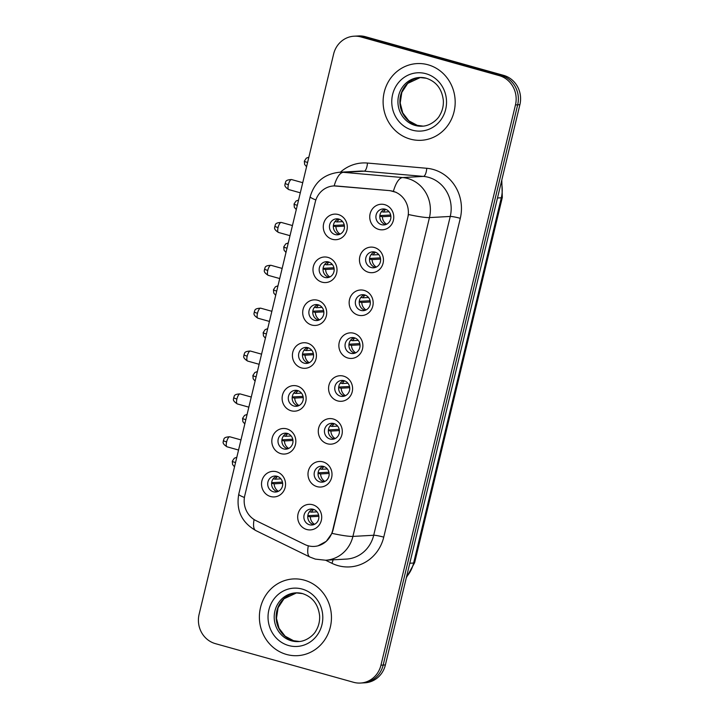 <?xml version="1.0" encoding="UTF-8"?>
<svg xmlns="http://www.w3.org/2000/svg" width="719" height="719" viewBox="0 0 719 719"><rect width="100%" height="100%" fill="white"/><g stroke="black" fill="none" stroke-linecap="round" stroke-linejoin="round"><path stroke-width="1.08" d="M322.022 282.163A12.807 12.007 86.8 0 1 313.358 266.524A12.807 12.007 86.8 0 1 327.972 257.402A12.807 12.007 86.8 0 1 336.636 273.04A12.807 12.007 86.8 0 1 322.022 282.163M328.52 261.95A7.999 7.505 -93.2 0 0 326.219 261.698A7.999 7.505 -93.2 0 0 319.191 268.87A7.999 7.505 -93.2 0 0 324.799 277.426A7.999 7.505 -93.2 0 0 327.1 277.678A7.999 7.505 -93.2 0 0 334.137 270.515A7.999 7.505 -93.2 0 0 328.52 261.95M311.731 325.033A12.807 12.007 86.8 0 1 303.067 309.395A12.807 12.007 86.8 0 1 317.681 300.272A12.807 12.007 86.8 0 1 326.345 315.911A12.807 12.007 86.8 0 1 311.731 325.033M318.229 304.82A7.999 7.505 -93.2 0 0 315.929 304.568A7.999 7.505 -93.2 0 0 308.891 311.74A7.999 7.505 -93.2 0 0 314.509 320.297A7.999 7.505 -93.2 0 0 316.809 320.548A7.999 7.505 -93.2 0 0 323.838 313.385A7.999 7.505 -93.2 0 0 318.229 304.82M301.441 367.903A12.807 12.007 86.8 0 1 292.777 352.265A12.807 12.007 86.8 0 1 307.381 343.143A12.807 12.007 86.8 0 1 316.054 358.781A12.807 12.007 86.8 0 1 301.441 367.903M307.93 347.69A7.999 7.505 -93.2 0 0 305.638 347.439A7.999 7.505 -93.2 0 0 298.601 354.611A7.999 7.505 -93.2 0 0 304.218 363.167A7.999 7.505 -93.2 0 0 306.519 363.419A7.999 7.505 -93.2 0 0 313.547 356.256A7.999 7.505 -93.2 0 0 307.93 347.69M291.15 410.774A12.807 12.007 86.8 0 1 282.486 395.135A12.807 12.007 86.8 0 1 297.091 386.013A12.807 12.007 86.8 0 1 305.755 401.651A12.807 12.007 86.8 0 1 291.15 410.774M297.639 390.561A7.999 7.505 -93.2 0 0 295.338 390.309A7.999 7.505 -93.2 0 0 288.31 397.481A7.999 7.505 -93.2 0 0 293.927 406.037A7.999 7.505 -93.2 0 0 296.228 406.289A7.999 7.505 -93.2 0 0 303.256 399.117A7.999 7.505 -93.2 0 0 297.639 390.561M280.859 453.644A12.807 12.007 86.8 0 1 272.186 438.006A12.807 12.007 86.8 0 1 286.8 428.884A12.807 12.007 86.8 0 1 295.464 444.522A12.807 12.007 86.8 0 1 280.859 453.644M287.348 433.431A7.999 7.505 -93.2 0 0 285.048 433.18A7.999 7.505 -93.2 0 0 278.019 440.352A7.999 7.505 -93.2 0 0 283.637 448.908A7.999 7.505 -93.2 0 0 285.937 449.159A7.999 7.505 -93.2 0 0 292.966 441.987A7.999 7.505 -93.2 0 0 287.348 433.431M270.56 496.514A12.807 12.007 86.8 0 1 261.896 480.876A12.807 12.007 86.8 0 1 276.509 471.754A12.807 12.007 86.8 0 1 285.173 487.392A12.807 12.007 86.8 0 1 270.56 496.514M277.058 476.302A7.999 7.505 -93.2 0 0 274.757 476.05A7.999 7.505 -93.2 0 0 267.729 483.222A7.999 7.505 -93.2 0 0 273.346 491.778A7.999 7.505 -93.2 0 0 275.638 492.03A7.999 7.505 -93.2 0 0 282.675 484.858A7.999 7.505 -93.2 0 0 277.058 476.302M332.313 239.292A12.807 12.007 86.8 0 1 323.649 223.654A12.807 12.007 86.8 0 1 338.263 214.532A12.807 12.007 86.8 0 1 346.926 230.17A12.807 12.007 86.8 0 1 332.313 239.292M338.811 219.079A7.999 7.505 -93.2 0 0 336.51 218.828A7.999 7.505 -93.2 0 0 329.482 226A7.999 7.505 -93.2 0 0 335.099 234.556A7.999 7.505 -93.2 0 0 337.391 234.816A7.999 7.505 -93.2 0 0 344.428 227.644A7.999 7.505 -93.2 0 0 338.811 219.079M368.488 272.285A12.807 12.007 86.8 0 1 359.824 256.647A12.807 12.007 86.8 0 1 374.428 247.525A12.807 12.007 86.8 0 1 383.092 263.163A12.807 12.007 86.8 0 1 368.488 272.285M374.976 252.072A7.999 7.505 -93.2 0 0 372.676 251.821A7.999 7.505 -93.2 0 0 365.647 258.993A7.999 7.505 -93.2 0 0 371.265 267.549A7.999 7.505 -93.2 0 0 373.565 267.801A7.999 7.505 -93.2 0 0 380.594 260.637A7.999 7.505 -93.2 0 0 374.976 252.072M358.197 315.156A12.807 12.007 86.8 0 1 349.524 299.517A12.807 12.007 86.8 0 1 364.138 290.395A12.807 12.007 86.8 0 1 372.802 306.033A12.807 12.007 86.8 0 1 358.197 315.156M364.686 294.943A7.999 7.505 -93.2 0 0 362.385 294.691A7.999 7.505 -93.2 0 0 355.357 301.863A7.999 7.505 -93.2 0 0 360.974 310.419A7.999 7.505 -93.2 0 0 363.275 310.671A7.999 7.505 -93.2 0 0 370.303 303.508A7.999 7.505 -93.2 0 0 364.686 294.943M347.897 358.026A12.807 12.007 86.8 0 1 339.233 342.388A12.807 12.007 86.8 0 1 353.847 333.265A12.807 12.007 86.8 0 1 362.511 348.904A12.807 12.007 86.8 0 1 347.897 358.026M354.395 337.813A7.999 7.505 -93.2 0 0 352.094 337.562A7.999 7.505 -93.2 0 0 345.066 344.734A7.999 7.505 -93.2 0 0 350.683 353.29A7.999 7.505 -93.2 0 0 352.975 353.541A7.999 7.505 -93.2 0 0 360.012 346.378A7.999 7.505 -93.2 0 0 354.395 337.813M337.606 400.896A12.807 12.007 86.8 0 1 328.942 385.258A12.807 12.007 86.8 0 1 343.556 376.136A12.807 12.007 86.8 0 1 352.22 391.774A12.807 12.007 86.8 0 1 337.606 400.896M344.104 380.684A7.999 7.505 -93.2 0 0 341.804 380.432A7.999 7.505 -93.2 0 0 334.775 387.604A7.999 7.505 -93.2 0 0 340.384 396.16A7.999 7.505 -93.2 0 0 342.684 396.412A7.999 7.505 -93.2 0 0 349.722 389.249A7.999 7.505 -93.2 0 0 344.104 380.684M327.316 443.767A12.807 12.007 86.8 0 1 318.652 428.129A12.807 12.007 86.8 0 1 333.265 419.006A12.807 12.007 86.8 0 1 341.929 434.644A12.807 12.007 86.8 0 1 327.316 443.767M333.814 423.554A7.999 7.505 -93.2 0 0 331.513 423.302A7.999 7.505 -93.2 0 0 324.476 430.474A7.999 7.505 -93.2 0 0 330.093 439.03A7.999 7.505 -93.2 0 0 332.394 439.282A7.999 7.505 -93.2 0 0 339.422 432.11A7.999 7.505 -93.2 0 0 333.814 423.554M317.025 486.637A12.807 12.007 86.8 0 1 308.361 470.999A12.807 12.007 86.8 0 1 322.966 461.877A12.807 12.007 86.8 0 1 331.639 477.515A12.807 12.007 86.8 0 1 317.025 486.637M323.523 466.424A7.999 7.505 -93.2 0 0 321.222 466.173A7.999 7.505 -93.2 0 0 314.185 473.345A7.999 7.505 -93.2 0 0 319.802 481.901A7.999 7.505 -93.2 0 0 322.103 482.152A7.999 7.505 -93.2 0 0 329.131 474.98A7.999 7.505 -93.2 0 0 323.523 466.424M306.734 529.508A12.807 12.007 86.8 0 1 298.07 513.869A12.807 12.007 86.8 0 1 312.675 504.747A12.807 12.007 86.8 0 1 321.339 520.385A12.807 12.007 86.8 0 1 306.734 529.508M313.223 509.295A7.999 7.505 -93.2 0 0 310.923 509.043A7.999 7.505 -93.2 0 0 303.894 516.215A7.999 7.505 -93.2 0 0 309.512 524.771A7.999 7.505 -93.2 0 0 311.812 525.023A7.999 7.505 -93.2 0 0 318.841 517.851A7.999 7.505 -93.2 0 0 313.223 509.295M378.778 229.415A12.807 12.007 86.8 0 1 370.114 213.777A12.807 12.007 86.8 0 1 384.719 204.654A12.807 12.007 86.8 0 1 393.392 220.293A12.807 12.007 86.8 0 1 378.778 229.415M385.267 209.202A7.999 7.505 -93.2 0 0 382.975 208.95A7.999 7.505 -93.2 0 0 375.938 216.122A7.999 7.505 -93.2 0 0 381.555 224.679A7.999 7.505 -93.2 0 0 383.856 224.939A7.999 7.505 -93.2 0 0 390.884 217.767A7.999 7.505 -93.2 0 0 385.267 209.202M329.023 277.3A7.999 7.505 86.8 0 1 328.682 277.219A7.999 7.505 86.8 0 1 323.038 269.706A7.999 7.505 86.8 0 1 328.179 261.869M318.733 320.171A7.999 7.505 86.8 0 1 318.391 320.081A7.999 7.505 86.8 0 1 312.747 312.576A7.999 7.505 86.8 0 1 317.879 304.739M308.442 363.041A7.999 7.505 86.8 0 1 308.1 362.951A7.999 7.505 86.8 0 1 302.456 355.447A7.999 7.505 86.8 0 1 307.588 347.61M298.151 405.911A7.999 7.505 86.8 0 1 297.81 405.822A7.999 7.505 86.8 0 1 292.166 398.317A7.999 7.505 86.8 0 1 297.298 390.48M287.861 448.782A7.999 7.505 86.8 0 1 287.519 448.692A7.999 7.505 86.8 0 1 281.866 441.187A7.999 7.505 86.8 0 1 287.007 433.35M277.57 491.652A7.999 7.505 86.8 0 1 277.219 491.562A7.999 7.505 86.8 0 1 271.575 484.049A7.999 7.505 86.8 0 1 276.716 476.212M339.323 234.43A7.999 7.505 86.8 0 1 338.973 234.349A7.999 7.505 86.8 0 1 333.328 226.836A7.999 7.505 86.8 0 1 338.469 218.998M375.489 267.423A7.999 7.505 86.8 0 1 375.147 267.342A7.999 7.505 86.8 0 1 369.503 259.829A7.999 7.505 86.8 0 1 374.635 251.992M365.198 310.293A7.999 7.505 86.8 0 1 364.857 310.204A7.999 7.505 86.8 0 1 359.212 302.699A7.999 7.505 86.8 0 1 364.344 294.862M354.907 353.164A7.999 7.505 86.8 0 1 354.557 353.074A7.999 7.505 86.8 0 1 348.913 345.569A7.999 7.505 86.8 0 1 354.054 337.732M344.617 396.034A7.999 7.505 86.8 0 1 344.266 395.944A7.999 7.505 86.8 0 1 338.622 388.44A7.999 7.505 86.8 0 1 343.763 380.603M334.317 438.905A7.999 7.505 86.8 0 1 333.976 438.815A7.999 7.505 86.8 0 1 328.331 431.31A7.999 7.505 86.8 0 1 333.463 423.473M324.026 481.775A7.999 7.505 86.8 0 1 323.685 481.685A7.999 7.505 86.8 0 1 318.041 474.172A7.999 7.505 86.8 0 1 323.173 466.334M313.736 524.645A7.999 7.505 86.8 0 1 313.394 524.555A7.999 7.505 86.8 0 1 307.75 517.042A7.999 7.505 86.8 0 1 312.882 509.205M385.779 224.553A7.999 7.505 86.8 0 1 385.438 224.472A7.999 7.505 86.8 0 1 379.794 216.958A7.999 7.505 86.8 0 1 384.926 209.121M389.644 190.679A21.606 20.267 86.8 0 1 393.122 191.317A21.606 20.267 86.8 0 1 407.745 217.704L332.69 530.325A21.606 20.267 86.8 0 1 314.248 546.413A21.606 20.267 86.8 0 1 304.703 544.454L256.081 520.664A21.606 20.267 86.8 0 1 244.793 495.544L315.264 202.021A21.606 20.267 86.8 0 1 333.706 185.942A21.606 20.267 86.8 0 1 336.429 185.987L390.04 190.661L396.205 192.35M428.066 64.791A38.413 36.031 -93.2 0 0 417.029 63.587A38.413 36.031 -93.2 0 0 383.272 98A38.413 36.031 -93.2 0 0 410.225 139.082A38.413 36.031 -93.2 0 0 421.262 140.295A38.413 36.031 -93.2 0 0 455.019 105.873A38.413 36.031 -93.2 0 0 428.066 64.791A38.413 36.031 -93.2 0 0 417.029 63.587A38.413 36.031 -93.2 0 0 383.272 98A38.413 36.031 -93.2 0 0 410.225 139.082A38.413 36.031 -93.2 0 0 421.262 140.295A38.413 36.031 -93.2 0 0 455.019 105.873A38.413 36.031 -93.2 0 0 428.066 64.791M304.335 580.161A38.413 36.031 -93.2 0 0 293.298 578.948A38.413 36.031 -93.2 0 0 259.55 613.37A38.413 36.031 -93.2 0 0 286.504 654.452A38.413 36.031 -93.2 0 0 297.54 655.665A38.413 36.031 -93.2 0 0 331.288 621.243A38.413 36.031 -93.2 0 0 304.335 580.161A38.413 36.031 -93.2 0 0 293.298 578.948A38.413 36.031 -93.2 0 0 259.55 613.37A38.413 36.031 -93.2 0 0 286.504 654.452A38.413 36.031 -93.2 0 0 297.54 655.665A38.413 36.031 -93.2 0 0 331.288 621.243A38.413 36.031 -93.2 0 0 304.335 580.161M315.866 199.945A28.014 2.957 13.5 0 1 310.195 196.664C314.491 182.159 324.197 174.025 339.296 172.263A32.013 30.027 86.8 0 1 343.331 172.326L402.622 177.557A32.013 30.027 86.8 0 1 407.79 178.501A32.013 30.027 86.8 0 1 429.45 217.587A28.014 2.957 -166.5 0 1 408.5 214.532L332.969 530.316L331.962 533.354L326.273 541.335L318.014 545.82M354.108 36.193L358.547 35.95A24.006 22.514 -93.2 0 1 365.441 36.705L503.642 75.369A24.006 22.514 -93.2 0 1 519.891 104.686L385.384 664.94A24.006 22.514 -93.2 0 1 364.893 682.807L362.673 682.924A24.006 22.514 -93.2 0 0 383.173 665.057L517.671 104.812A24.006 22.514 -93.2 0 0 501.431 75.495L363.221 36.831A24.006 22.514 -93.2 0 0 356.327 36.076A24.006 22.514 -93.2 0 1 363.221 36.831L501.431 75.495A24.006 22.514 -93.2 0 1 517.671 104.812L383.173 665.057A24.006 22.514 -93.2 0 1 362.673 682.924L360.453 683.05A24.006 22.514 -93.2 0 0 380.953 665.183L515.46 104.929A24.006 22.514 -93.2 0 0 499.211 75.612L361.01 36.957A24.006 22.514 -93.2 0 0 354.108 36.193A24.006 22.514 -93.2 0 0 333.616 54.06L199.109 614.314A24.006 22.514 -93.2 0 0 215.358 643.631L353.559 682.295A24.006 22.514 -93.2 0 0 360.453 683.05M331.962 533.354A28.014 2.957 13.5 0 0 352.912 536.41L429.45 217.587L450.247 216.446A32.013 30.027 -93.2 0 0 428.578 177.35A32.013 30.027 -93.2 0 0 423.41 176.407L364.12 171.176L343.331 172.326A28.014 9.626 95 0 0 334.164 185.915L390.04 190.661M385.788 209.373A8.799 8.26 -93.2 0 0 383.479 212.069L389.096 211.763M381.438 211.683L383.479 212.069M390.687 214.999L379.857 215.601M390.884 216.239L382.364 216.716L379.803 216.23M382.364 216.716A8.799 8.26 -93.2 0 0 386.606 224.211M339.332 219.25A8.799 8.26 -93.2 0 0 337.022 221.946L342.639 221.641M334.973 221.56L337.022 221.946M344.221 224.876L333.391 225.478M344.428 226.117L335.908 226.593L333.337 226.108M335.908 226.593A8.799 8.26 -93.2 0 0 340.15 234.088M375.498 252.243A8.799 8.26 -93.2 0 0 373.188 254.939L378.805 254.634M371.148 254.553L373.188 254.939M380.396 257.869L369.566 258.472M380.594 259.11L372.074 259.586L369.503 259.101M372.074 259.586A8.799 8.26 -93.2 0 0 376.316 267.082M365.207 295.114A8.799 8.26 -93.2 0 0 362.897 297.81L368.514 297.504M360.848 297.423L362.897 297.81M370.096 300.74L359.275 301.342M370.303 301.98L361.783 302.456L359.212 301.971M361.783 302.456A8.799 8.26 -93.2 0 0 366.025 309.952M354.916 337.984A8.799 8.26 -93.2 0 0 352.607 340.68L358.224 340.375M350.557 340.294L352.607 340.68M359.806 343.61L348.976 344.212M360.012 344.85L351.492 345.327L348.922 344.841M351.492 345.327A8.799 8.26 -93.2 0 0 355.734 352.822M344.617 380.854A8.799 8.26 -93.2 0 0 342.316 383.551L347.933 383.236M340.267 383.164L342.316 383.551M349.515 386.48L338.685 387.083M349.722 387.721L341.201 388.197L338.631 387.712M341.201 388.197A8.799 8.26 -93.2 0 0 345.444 395.693M329.032 262.12A8.799 8.26 -93.2 0 0 326.732 264.817L332.349 264.511M324.682 264.43L326.732 264.817M333.931 267.747L323.101 268.349M334.137 268.987L325.617 269.463L323.047 268.978M325.617 269.463A8.799 8.26 -93.2 0 0 329.859 276.959M318.742 304.991A8.799 8.26 -93.2 0 0 316.432 307.687L322.049 307.381M314.392 307.301L316.432 307.687M323.64 310.617L312.81 311.219M323.838 311.857L315.317 312.334L312.756 311.848M315.317 312.334A8.799 8.26 -93.2 0 0 319.56 319.829M308.451 347.861A8.799 8.26 -93.2 0 0 306.141 350.557L311.758 350.252M304.101 350.171L306.141 350.557M313.349 353.487L302.519 354.09M313.547 354.728L305.027 355.204L302.465 354.719M305.027 355.204A8.799 8.26 -93.2 0 0 309.269 362.7M334.326 423.725A8.799 8.26 -93.2 0 0 332.016 426.421L337.633 426.106M329.976 426.034L332.016 426.421M339.224 429.351L328.394 429.953M339.431 430.591L330.902 431.067L328.34 430.573M330.902 431.067A8.799 8.26 -93.2 0 0 335.153 438.554M324.035 466.595A8.799 8.26 -93.2 0 0 321.726 469.291L327.343 468.977M319.685 468.905L321.726 469.291M328.934 472.221L318.104 472.823M329.131 473.462L320.611 473.938L318.05 473.444M320.611 473.938A8.799 8.26 -93.2 0 0 324.853 481.424M313.745 509.465A8.799 8.26 -93.2 0 0 311.435 512.162L317.052 511.847M309.395 511.775L311.435 512.162M318.643 515.092L307.813 515.694M318.841 516.332L310.32 516.799L307.75 516.314M310.32 516.799A8.799 8.26 -93.2 0 0 314.562 524.295M298.16 390.732A8.799 8.26 -93.2 0 0 295.851 393.428L301.468 393.113M293.801 393.041L295.851 393.428M303.05 396.358L292.229 396.96M303.256 397.598L294.736 398.074L292.166 397.589M294.736 398.074A8.799 8.26 -93.2 0 0 298.978 405.561M287.87 433.602A8.799 8.26 -93.2 0 0 285.56 436.298L291.177 435.984M283.511 435.912L285.56 436.298M292.759 439.228L281.929 439.83M292.966 440.468L284.445 440.945L281.875 440.45M284.445 440.945A8.799 8.26 -93.2 0 0 288.687 448.431M277.579 476.472A8.799 8.26 -93.2 0 0 275.269 479.169L280.886 478.854M273.22 478.782L275.269 479.169M282.468 482.098L271.638 482.701M282.675 483.339L274.155 483.815L271.584 483.321M274.155 483.815A8.799 8.26 -93.2 0 0 278.397 491.302M383.748 537.138A7.999 0.845 13.5 0 0 373.7 535.26L450.247 216.446A7.999 0.845 13.5 0 1 460.286 218.324L383.748 537.138A40.012 37.532 86.8 0 1 338.092 565.655A40.012 37.532 86.8 0 1 331.917 563.301L325.635 560.227M346.378 559.085A32.013 30.027 -93.2 0 0 373.7 535.26L352.912 536.41A32.013 30.027 86.8 0 1 325.581 560.227L346.378 559.085M393.419 191.29A28.014 9.626 95 0 1 402.622 177.557L423.41 176.407A7.999 2.75 -85 0 0 426.753 168.282A40.012 37.532 86.8 0 1 460.286 218.324M244.415 497.467A28.014 2.957 -166.5 0 1 238.762 494.196L310.195 196.664M254.086 519.54A28.014 8.601 116.1 0 0 255.775 530.55C241.629 522.354 235.958 510.238 238.762 494.196M308.307 545.802A28.014 8.601 116.1 0 0 309.961 557.063L255.775 530.55M340.384 172.201A40.012 37.532 86.8 0 1 367.463 163.051L426.753 168.282M380.953 665.183L385.384 664.94M515.46 104.929L519.891 104.686M499.211 75.612L503.642 75.369M361.01 36.957L365.441 36.705M367.463 163.051A7.999 2.75 -85 0 1 364.12 171.176A32.013 30.027 -93.2 0 0 360.093 171.113L339.296 172.263M333.068 559.813A7.999 2.463 -63.9 0 1 331.917 563.301M406.55 576.809A32.013 30.027 -93.2 0 0 413.623 563.022L501.305 197.779A32.013 30.027 -93.2 0 0 501.323 182.024M497.494 197.995L501.305 197.779A16.007 1.69 13.5 0 0 502.32 197.446L414.638 562.689L406.325 577.743M414.638 562.689A16.007 1.69 13.5 0 1 413.623 563.022L409.803 563.238M308.855 157.182L306.321 158.153L304.335 161.146A5.204 0.548 13.5 0 0 307.588 162.458M288.364 184.666A5.204 1.717 -74.4 0 1 291.563 179.561C284.113 179.822 286.126 182.617 285.101 183.354A5.204 0.548 13.5 0 0 288.364 184.666A5.204 1.717 -74.4 0 0 288.759 189.582L300.299 192.809M298.565 200.053L296.03 201.023L294.044 204.016A5.204 0.548 13.5 0 0 297.298 205.328M288.274 242.923L285.74 243.894L283.753 246.887A5.204 0.548 13.5 0 0 287.007 248.199M277.974 285.794L275.449 286.764L273.454 289.748A5.204 0.548 13.5 0 0 276.716 291.069M267.684 328.664L265.158 329.635L263.163 332.618A5.204 0.548 13.5 0 0 266.416 333.94M278.064 227.537A5.204 1.717 -74.4 0 1 281.273 222.432C273.822 222.692 275.835 225.487 274.811 226.224A5.204 0.548 13.5 0 0 278.064 227.537A5.204 1.717 -74.4 0 0 278.469 232.453L290.009 235.679M267.774 270.407A5.204 1.717 -74.4 0 1 270.982 265.302C263.531 265.563 265.545 268.358 264.52 269.095A5.204 0.548 13.5 0 0 267.774 270.407A5.204 1.717 -74.4 0 0 268.178 275.323L279.718 278.55M257.483 313.277A5.204 1.717 -74.4 0 1 260.691 308.172C253.241 308.433 255.254 311.228 254.229 311.965A5.204 0.548 13.5 0 0 257.483 313.277A5.204 1.717 -74.4 0 0 257.887 318.193L269.427 321.42M417.092 125.322A24.392 22.873 -93.2 0 0 423.114 126.131L417.263 125.349L408.859 120.837L402.757 112.901L400.204 102.997L401.813 92.4L407.709 83.413L420.435 77.463A24.392 22.873 -93.2 0 0 399.935 99.761A24.392 22.873 -93.2 0 0 417.092 125.322M426.142 78.173A24.392 22.873 -93.2 0 0 419.465 77.49A24.392 22.873 -93.2 0 0 398.029 99.348A24.392 22.873 -93.2 0 0 415.151 125.43A24.392 22.873 -93.2 0 0 422.152 126.202C430.402 126.032 437.916 119.246 439.74 115.31C442.419 110.825 443.623 105.882 443.344 100.48C441.969 88.985 436.289 81.571 426.295 78.245L419.465 77.49M412.373 130.166A29.191 27.385 -93.2 0 0 445.681 109.36A29.191 27.385 -93.2 0 0 425.927 73.706A29.191 27.385 -93.2 0 0 392.61 94.513A29.191 27.385 -93.2 0 0 412.373 130.166M293.361 640.692A24.392 22.873 -93.2 0 0 299.392 641.492L293.541 640.71L285.128 636.198L279.035 628.271L276.473 618.367L278.091 607.762L283.978 598.783L296.704 592.824A24.392 22.873 -93.2 0 0 276.204 615.131A24.392 22.873 -93.2 0 0 293.361 640.692M302.411 593.534A24.392 22.873 -93.2 0 0 295.734 592.86A24.392 22.873 -93.2 0 0 274.307 614.718A24.392 22.873 -93.2 0 0 291.42 640.8A24.392 22.873 -93.2 0 0 298.43 641.573C306.671 641.393 314.185 634.616 316.018 630.68C318.688 626.195 319.892 621.252 319.622 615.85C318.238 604.346 312.558 596.932 302.564 593.606L295.734 592.86M288.643 645.536A29.191 27.385 -93.2 0 0 321.95 624.73A29.191 27.385 -93.2 0 0 302.196 589.077A29.191 27.385 -93.2 0 0 268.879 609.883A29.191 27.385 -93.2 0 0 288.643 645.536M257.393 371.534L254.868 372.505L252.872 375.489A5.204 0.548 13.5 0 0 256.126 376.81M247.102 414.405L244.568 415.375L242.582 418.359A5.204 0.548 13.5 0 0 245.835 419.671M236.812 457.275L234.277 458.246L232.291 461.23A5.204 0.548 13.5 0 0 235.544 462.542M247.192 356.148A5.204 1.717 -74.4 0 1 250.392 351.043C242.941 351.303 244.963 354.099 243.939 354.835A5.204 0.548 13.5 0 0 247.192 356.148A5.204 1.717 -74.4 0 0 247.597 361.055L259.137 364.29M236.902 399.018A5.204 1.717 -74.4 0 1 240.101 393.913C232.65 394.174 234.673 396.969 233.648 397.706A5.204 0.548 13.5 0 0 236.902 399.018A5.204 1.717 -74.4 0 0 237.297 403.925L248.837 407.161M226.611 441.888A5.204 1.717 -74.4 0 1 229.81 436.784C222.36 437.044 224.373 439.839 223.348 440.576A5.204 0.548 13.5 0 0 226.611 441.888A5.204 1.717 -74.4 0 0 227.006 446.796L238.546 450.031M333.706 185.942L334.164 185.915M309.961 557.063L315.344 559.112L325.581 560.227M501.79 180.092L502.32 197.446M306.564 166.727L304.631 164.444L304.335 161.146M291.563 179.561L302.735 182.689M288.759 189.582C282.612 185.61 285.713 184.244 285.101 183.354M296.273 209.597L294.341 207.315L294.044 204.016M285.982 252.459L284.041 250.185L283.753 246.887M275.692 295.329L273.75 293.055L273.454 289.748M265.392 338.2L263.46 335.926L263.163 332.618M281.273 222.432L292.444 225.55M278.469 232.453C272.321 228.48 275.422 227.114 274.811 226.224M270.982 265.302L282.145 268.421M268.178 275.323C262.031 271.351 265.131 269.984 264.52 269.095M260.691 308.172L271.854 311.291M257.887 318.193C251.74 314.221 254.841 312.855 254.229 311.965M255.101 381.07L253.169 378.796L252.872 375.489M244.811 423.94L242.878 421.667L242.582 418.359M234.52 466.811L232.588 464.537L232.291 461.23M250.392 351.043L261.563 354.161M247.597 361.055C241.449 357.082 244.541 355.725 243.939 354.835M240.101 393.913L251.273 397.032M237.297 403.925C231.15 399.953 234.25 398.596 233.648 397.706M229.81 436.784L240.982 439.902M227.006 446.796C220.859 442.823 223.96 441.466 223.348 440.576"/></g></svg>
